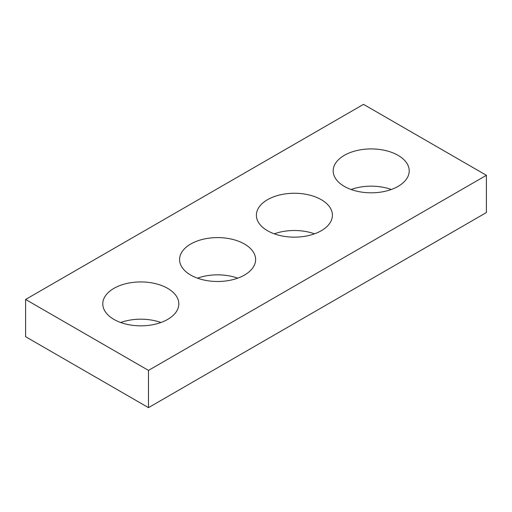 <?xml version="1.0" encoding="UTF-8"?>
<svg xmlns="http://www.w3.org/2000/svg" width="512" height="512" viewBox="0 0 512 512"><rect width="100%" height="100%" fill="white"/><g stroke="black" fill="none" stroke-linecap="round" stroke-linejoin="round"><path stroke-width="0.77" d="M486.4 175.302L363.52 104.358L25.6 299.456L25.6 336.698L148.48 407.642L486.4 212.544L486.4 175.302L148.48 370.4L148.48 407.642M25.6 299.456L148.48 370.4M344.32 186.387A38.016 21.946 0 0 0 385.747 191.142A38.016 21.946 0 0 0 409.216 170.867A38.016 21.946 0 0 0 371.2 148.922A38.016 21.946 0 0 0 333.184 170.867A38.016 21.946 0 0 0 344.32 186.387M391.315 189.491A38.016 21.946 0 0 0 351.085 189.491M267.52 230.726A38.016 21.946 0 0 0 308.947 235.482A38.016 21.946 0 0 0 332.416 215.206A38.016 21.946 0 0 0 294.4 193.261A38.016 21.946 0 0 0 256.384 215.206A38.016 21.946 0 0 0 267.52 230.726M314.515 233.83A38.016 21.946 0 0 0 274.285 233.83M190.72 275.066A38.016 21.946 0 0 0 232.147 279.821A38.016 21.946 0 0 0 255.616 259.546A38.016 21.946 0 0 0 217.6 237.6A38.016 21.946 0 0 0 179.584 259.546A38.016 21.946 0 0 0 190.72 275.066M237.715 278.17A38.016 21.946 0 0 0 197.485 278.17M113.92 319.405A38.016 21.946 0 0 0 155.347 324.166A38.016 21.946 0 0 0 178.816 303.885A38.016 21.946 0 0 0 140.8 281.939A38.016 21.946 0 0 0 102.784 303.885A38.016 21.946 0 0 0 113.92 319.405M160.915 322.509A38.016 21.946 0 0 0 120.685 322.509"/></g></svg>

